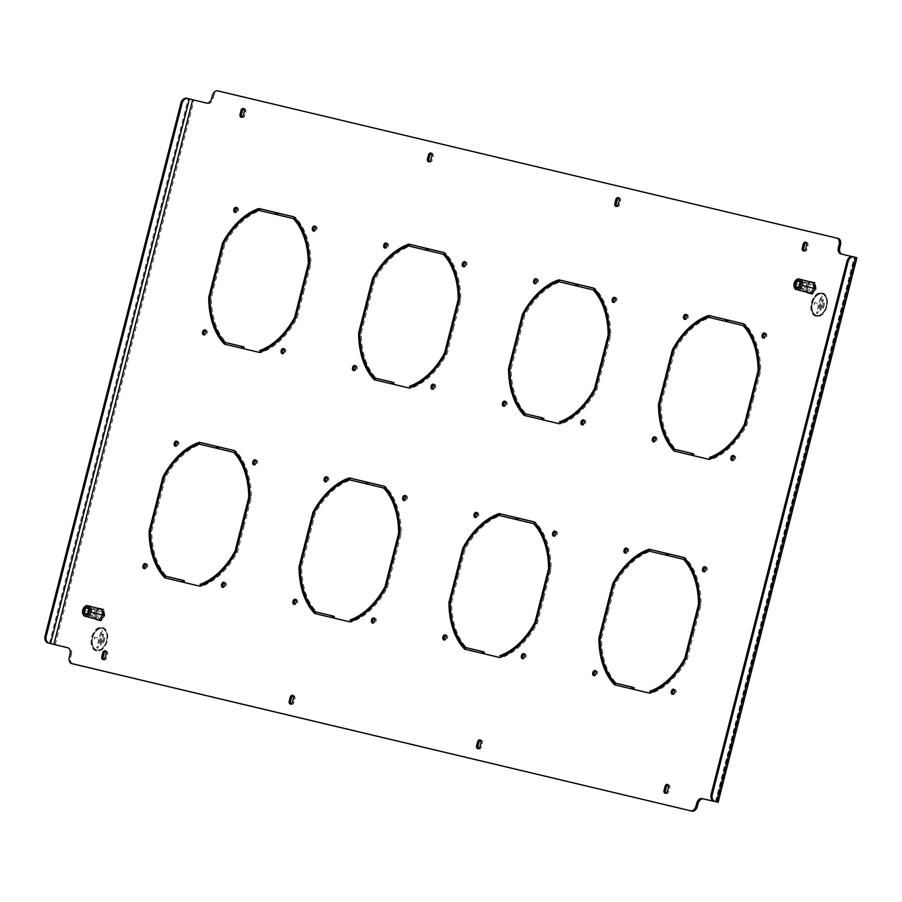 <?xml version="1.0" encoding="UTF-8"?>
<svg xmlns="http://www.w3.org/2000/svg" width="902" height="902" viewBox="0 0 902 902"><rect width="100%" height="100%" fill="white"/><g stroke="black" fill="none" stroke-linecap="round" stroke-linejoin="round"><path stroke-width="0.68" stroke-dasharray="4.51 3.38" d="M177.164 441.54A2.593 1.657 104.9 0 1 177.897 441.484A2.593 1.657 104.9 0 1 178.844 444.382A2.593 1.657 104.9 0 1 176.555 446.501A2.593 1.657 104.9 0 1 175.946 446.084M765.076 333.424A2.593 1.657 104.9 0 1 765.809 333.368A2.593 1.657 104.9 0 1 766.756 336.254A2.593 1.657 104.9 0 1 764.479 338.385A2.593 1.657 104.9 0 1 763.87 337.968M733.856 455.916A2.593 1.657 104.9 0 1 734.589 455.86A2.593 1.657 104.9 0 1 735.536 458.746A2.593 1.657 104.9 0 1 733.258 460.866A2.593 1.657 104.9 0 1 732.638 460.46M655.292 437.233A2.593 1.657 104.9 0 1 656.036 437.177A2.593 1.657 104.9 0 1 656.972 440.063A2.593 1.657 104.9 0 1 654.694 442.194A2.593 1.657 104.9 0 1 654.085 441.777M145.944 564.032A2.593 1.657 104.9 0 1 146.676 563.976A2.593 1.657 104.9 0 1 147.624 566.862A2.593 1.657 104.9 0 1 145.335 568.993A2.593 1.657 104.9 0 1 144.726 568.576M224.497 582.715A2.593 1.657 104.9 0 1 225.229 582.658A2.593 1.657 104.9 0 1 226.176 585.545A2.593 1.657 104.9 0 1 223.899 587.676A2.593 1.657 104.9 0 1 223.29 587.258M255.717 460.223A2.593 1.657 104.9 0 1 256.461 460.167A2.593 1.657 104.9 0 1 257.397 463.064A2.593 1.657 104.9 0 1 255.119 465.184A2.593 1.657 104.9 0 1 254.511 464.767M327.088 477.192A2.593 1.657 104.9 0 1 327.821 477.135A2.593 1.657 104.9 0 1 328.768 480.033A2.593 1.657 104.9 0 1 326.479 482.153A2.593 1.657 104.9 0 1 325.87 481.736M355.444 365.93A2.593 1.657 104.9 0 1 356.177 365.874A2.593 1.657 104.9 0 1 357.124 368.76A2.593 1.657 104.9 0 1 354.847 370.88A2.593 1.657 104.9 0 1 354.238 370.474M434.009 384.602A2.593 1.657 104.9 0 1 434.741 384.556A2.593 1.657 104.9 0 1 435.689 387.443A2.593 1.657 104.9 0 1 433.411 389.563A2.593 1.657 104.9 0 1 432.791 389.157M465.229 262.121A2.593 1.657 104.9 0 1 465.962 262.065A2.593 1.657 104.9 0 1 466.909 264.951A2.593 1.657 104.9 0 1 464.631 267.082A2.593 1.657 104.9 0 1 464.023 266.665M536.6 279.09A2.593 1.657 104.9 0 1 537.333 279.034A2.593 1.657 104.9 0 1 538.268 281.92A2.593 1.657 104.9 0 1 535.991 284.051A2.593 1.657 104.9 0 1 535.382 283.634M505.368 401.582A2.593 1.657 104.9 0 1 506.112 401.525A2.593 1.657 104.9 0 1 507.048 404.412A2.593 1.657 104.9 0 1 504.77 406.531A2.593 1.657 104.9 0 1 504.162 406.125M583.932 420.264A2.593 1.657 104.9 0 1 584.665 420.208A2.593 1.657 104.9 0 1 585.612 423.094A2.593 1.657 104.9 0 1 583.335 425.214A2.593 1.657 104.9 0 1 582.715 424.808M615.153 297.773A2.593 1.657 104.9 0 1 615.886 297.716A2.593 1.657 104.9 0 1 616.833 300.603A2.593 1.657 104.9 0 1 614.555 302.734A2.593 1.657 104.9 0 1 613.946 302.317M686.523 314.742A2.593 1.657 104.9 0 1 687.256 314.685A2.593 1.657 104.9 0 1 688.192 317.583A2.593 1.657 104.9 0 1 685.915 319.703A2.593 1.657 104.9 0 1 685.306 319.285M705.499 567.178A2.593 1.657 104.9 0 1 706.232 567.132A2.593 1.657 104.9 0 1 707.168 570.019A2.593 1.657 104.9 0 1 704.89 572.139A2.593 1.657 104.9 0 1 704.282 571.733M674.268 689.669A2.593 1.657 104.9 0 1 675.012 689.613A2.593 1.657 104.9 0 1 675.948 692.51A2.593 1.657 104.9 0 1 673.67 694.63A2.593 1.657 104.9 0 1 673.061 694.213M595.715 670.987A2.593 1.657 104.9 0 1 596.447 670.93A2.593 1.657 104.9 0 1 597.395 673.828A2.593 1.657 104.9 0 1 595.106 675.948A2.593 1.657 104.9 0 1 594.497 675.53M295.867 599.683A2.593 1.657 104.9 0 1 296.6 599.627A2.593 1.657 104.9 0 1 297.547 602.513A2.593 1.657 104.9 0 1 295.258 604.644A2.593 1.657 104.9 0 1 294.65 604.227M374.42 618.366A2.593 1.657 104.9 0 1 375.164 618.31A2.593 1.657 104.9 0 1 376.1 621.196A2.593 1.657 104.9 0 1 373.823 623.327A2.593 1.657 104.9 0 1 373.214 622.91M405.652 495.875A2.593 1.657 104.9 0 1 406.385 495.818A2.593 1.657 104.9 0 1 407.321 498.716A2.593 1.657 104.9 0 1 405.043 500.835A2.593 1.657 104.9 0 1 404.434 500.418M477.011 512.843A2.593 1.657 104.9 0 1 477.744 512.798A2.593 1.657 104.9 0 1 478.691 515.685A2.593 1.657 104.9 0 1 476.403 517.804A2.593 1.657 104.9 0 1 475.794 517.398M445.791 635.335A2.593 1.657 104.9 0 1 446.524 635.279A2.593 1.657 104.9 0 1 447.471 638.176A2.593 1.657 104.9 0 1 445.182 640.296A2.593 1.657 104.9 0 1 444.573 639.879M524.344 654.018A2.593 1.657 104.9 0 1 525.088 653.961A2.593 1.657 104.9 0 1 526.024 656.848A2.593 1.657 104.9 0 1 523.746 658.979A2.593 1.657 104.9 0 1 523.137 658.561M555.576 531.526A2.593 1.657 104.9 0 1 556.308 531.47A2.593 1.657 104.9 0 1 557.244 534.367A2.593 1.657 104.9 0 1 554.967 536.487A2.593 1.657 104.9 0 1 554.358 536.07M626.935 548.495A2.593 1.657 104.9 0 1 627.668 548.45A2.593 1.657 104.9 0 1 628.615 551.336A2.593 1.657 104.9 0 1 626.326 553.456A2.593 1.657 104.9 0 1 625.717 553.05M386.665 243.439A2.593 1.657 104.9 0 1 387.409 243.382A2.593 1.657 104.9 0 1 388.345 246.269A2.593 1.657 104.9 0 1 386.067 248.4A2.593 1.657 104.9 0 1 385.458 247.982M315.305 226.47A2.593 1.657 104.9 0 1 316.038 226.413A2.593 1.657 104.9 0 1 316.985 229.3A2.593 1.657 104.9 0 1 314.708 231.419A2.593 1.657 104.9 0 1 314.088 231.013M284.085 348.95A2.593 1.657 104.9 0 1 284.818 348.905A2.593 1.657 104.9 0 1 285.765 351.791A2.593 1.657 104.9 0 1 283.487 353.911A2.593 1.657 104.9 0 1 282.867 353.505M205.521 330.267A2.593 1.657 104.9 0 1 206.254 330.222A2.593 1.657 104.9 0 1 207.201 333.109A2.593 1.657 104.9 0 1 204.923 335.228A2.593 1.657 104.9 0 1 204.314 334.822M236.741 207.787A2.593 1.657 104.9 0 1 237.485 207.731A2.593 1.657 104.9 0 1 238.421 210.617A2.593 1.657 104.9 0 1 236.144 212.748A2.593 1.657 104.9 0 1 235.535 212.331M95.172 618.941L94.563 613.213L97.923 608.32M806.535 292.248L805.937 286.532L809.286 281.638M852.965 256.72L852.074 256.596M101.915 609.301L103.256 609.617L103.877 615.468L100.517 620.373L96.525 619.381M96.514 619.302L95.905 613.574L99.265 608.681M813.277 282.619L814.619 282.935L815.239 288.787L811.879 293.68L807.899 292.699M807.888 292.609L807.279 286.892L810.627 281.999M667.751 378.288L666.409 377.938L667.751 378.288L661.053 404.581A73.581 46.994 104.9 0 0 676.184 449.715M666.623 378.028L659.836 404.66A75.396 48.144 104.9 0 0 660.726 417.57M691.259 455.127L675.519 451.417A75.396 48.144 104.9 0 1 675.474 451.372M692.601 455.476L693.052 453.729L691.687 453.402M725.817 319.545L727.159 319.906L726.708 321.653L709.851 317.639A73.581 46.994 104.9 0 0 674.752 350.833L668.044 377.126L666.928 376.856L673.715 350.224A75.396 48.144 104.9 0 1 682.149 337.28M727.159 319.906L725.806 319.579M157.038 504.759L158.391 505.097L151.694 531.379A73.581 46.994 104.9 0 0 166.825 576.513M157.275 504.827L150.487 531.458A75.396 48.144 104.9 0 0 151.367 544.368M181.9 581.925L166.16 578.216A75.396 48.144 104.9 0 1 166.115 578.171M183.241 582.275L183.692 580.527L182.339 580.2M216.457 446.343L217.799 446.704L217.359 448.452L200.492 444.449A73.581 46.994 104.9 0 0 165.393 477.632L158.696 503.925L157.568 503.654L164.356 477.023A75.396 48.144 104.9 0 1 172.789 464.079M217.799 446.704L216.446 446.377M366.55 306.657L367.903 306.984L361.206 333.278A73.581 46.994 104.9 0 0 376.337 378.412M366.776 306.725L359.988 333.357A75.396 48.144 104.9 0 0 360.879 346.267M391.4 383.812L375.672 380.114A75.396 48.144 104.9 0 1 375.627 380.058M392.753 384.173L393.193 382.425L391.84 382.098M425.969 248.242L427.311 248.591L426.86 250.35L410.004 246.336A73.581 46.994 104.9 0 0 374.905 279.53L368.196 305.823L367.08 305.553L373.868 278.921A75.396 48.144 104.9 0 1 382.301 265.977M427.311 248.591L425.958 248.275M516.474 342.309L517.827 342.636L511.13 368.929A73.581 46.994 104.9 0 0 526.261 414.063M516.699 342.377L509.912 369.008A75.396 48.144 104.9 0 0 510.803 381.918M541.335 419.464L525.595 415.766A75.396 48.144 104.9 0 1 525.55 415.721M542.677 419.825L543.117 418.077L541.764 417.75L543.117 418.077M577.235 284.243L575.882 283.927L577.235 284.243L576.784 286.002L559.928 281.988A73.581 46.994 104.9 0 0 524.829 315.181L518.12 341.475L517.004 341.204L523.791 314.572A75.396 48.144 104.9 0 1 532.225 301.629M667.57 553.659L666.217 553.332L667.57 553.659L667.13 555.407L650.263 551.404A73.581 46.994 104.9 0 0 615.164 584.586L608.467 610.879L607.339 610.609L614.127 583.977A75.396 48.144 104.9 0 1 622.56 571.034M606.809 611.725L608.162 612.052L601.465 638.345A73.581 46.994 104.9 0 0 616.596 683.479M607.046 611.782L600.258 638.413A75.396 48.144 104.9 0 0 601.138 651.334M631.671 688.88L615.931 685.17A75.396 48.144 104.9 0 1 615.886 685.125M633.012 689.241L633.463 687.482L632.11 687.166M308.315 540.749L306.973 540.388L308.315 540.749L301.618 567.031A73.581 46.994 104.9 0 0 316.749 612.165M307.199 540.478L300.411 567.11A75.396 48.144 104.9 0 0 301.291 580.02M331.823 617.577L316.083 613.867A75.396 48.144 104.9 0 1 316.038 613.822M333.165 617.938L333.616 616.179L332.263 615.852L333.616 616.179M367.723 482.356L366.37 482.029L367.723 482.356L367.283 484.103L350.416 480.101A73.581 46.994 104.9 0 0 315.317 513.283L308.619 539.576L307.492 539.306L314.279 512.674A75.396 48.144 104.9 0 1 322.713 499.731M456.886 576.074L458.239 576.401L451.541 602.694A73.581 46.994 104.9 0 0 466.672 647.816M457.122 576.13L450.335 602.761A75.396 48.144 104.9 0 0 451.214 615.683M481.747 653.228L466.007 649.519A75.396 48.144 104.9 0 1 465.962 649.474M483.089 653.589L483.54 651.83L482.187 651.515M516.305 517.647L517.647 518.007L517.207 519.755L500.339 515.752A73.581 46.994 104.9 0 0 465.24 548.935L458.543 575.228L457.415 574.957L464.203 548.326A75.396 48.144 104.9 0 1 472.637 535.382M517.647 518.007L516.294 517.68M276.046 212.59L277.388 212.94L276.937 214.699L260.08 210.685A73.581 46.994 104.9 0 0 224.981 243.878L218.273 270.172L217.156 269.901L223.944 243.269A75.396 48.144 104.9 0 1 232.378 230.314M277.388 212.94L276.035 212.624M217.98 271.333L216.638 270.972L217.98 271.333L211.282 297.626A73.581 46.994 104.9 0 0 226.413 342.76M216.852 271.062L210.065 297.705A75.396 48.144 104.9 0 0 210.955 310.615M241.477 348.161L225.748 344.463A75.396 48.144 104.9 0 1 225.692 344.406M242.83 348.522L243.269 346.774L241.916 346.447L243.269 346.774M105.771 651.154A2.717 1.736 104.9 0 1 106.492 651.109A2.717 1.736 104.9 0 1 107.485 654.142L106.594 657.648A2.717 1.736 104.9 0 1 104.204 659.869A2.717 1.736 104.9 0 1 103.595 659.463M618.806 197.966A2.717 1.736 104.9 0 1 619.539 197.933A2.717 1.736 104.9 0 1 620.531 200.954L619.64 204.461A2.717 1.736 104.9 0 1 617.25 206.682A2.717 1.736 104.9 0 1 616.63 206.276M806.219 242.537A2.717 1.736 104.9 0 1 806.952 242.491A2.717 1.736 104.9 0 1 807.933 245.513L807.042 249.02A2.717 1.736 104.9 0 1 804.652 251.241A2.717 1.736 104.9 0 1 804.043 250.846M431.404 153.408A2.717 1.736 104.9 0 1 432.137 153.363A2.717 1.736 104.9 0 1 433.129 156.384L432.227 159.891A2.717 1.736 104.9 0 1 429.848 162.112A2.717 1.736 104.9 0 1 429.228 161.717M480.574 740.283A2.717 1.736 104.9 0 1 481.307 740.249A2.717 1.736 104.9 0 1 482.299 743.271L481.397 746.777A2.717 1.736 104.9 0 1 479.018 748.998A2.717 1.736 104.9 0 1 478.398 748.592M667.976 784.853A2.717 1.736 104.9 0 1 668.709 784.808A2.717 1.736 104.9 0 1 669.701 787.829L668.81 791.336A2.717 1.736 104.9 0 1 666.42 793.557A2.717 1.736 104.9 0 1 665.8 793.162M293.173 695.724A2.717 1.736 104.9 0 1 293.905 695.679A2.717 1.736 104.9 0 1 294.886 698.7L293.996 702.207A2.717 1.736 104.9 0 1 291.605 704.428A2.717 1.736 104.9 0 1 290.996 704.034M244.002 108.838A2.717 1.736 104.9 0 1 244.735 108.792A2.717 1.736 104.9 0 1 245.716 111.825L244.825 115.332A2.717 1.736 104.9 0 1 242.435 117.553A2.717 1.736 104.9 0 1 241.826 117.147M212.387 95.804L213.74 96.153A6.032 3.856 104.9 0 1 218.972 91.203L838.161 238.444M841.667 254.116A6.032 3.856 -75.1 0 0 842.017 254.24A6.032 3.856 -75.1 0 0 842.085 254.263L840.732 253.902M856.9 257.758L842.085 254.263M72.859 663.872A6.032 3.856 104.9 0 1 70.728 657.175L69.386 656.814M69.984 654.48L71.326 654.841L70.728 657.175M71.326 654.841A6.032 3.856 -75.1 0 0 69.138 648.121A6.032 3.856 -75.1 0 0 69.071 648.098L67.853 647.783M68.135 647.884L69.071 648.098M206.558 103.087L186.928 98.329M207.9 103.448A6.032 3.856 -75.1 0 0 213.143 98.498L211.79 98.138M213.74 96.153L213.143 98.498M294.548 218.882L277.703 214.834M308.664 250.666A73.581 46.994 104.9 0 1 309.69 264.015L302.982 290.309L304.109 290.579L310.897 263.948A75.396 48.144 104.9 0 0 295.213 217.179L293.917 216.875M302.689 291.481L303.805 291.741L302.689 291.481L295.98 317.775A73.581 46.994 104.9 0 1 287.242 330.966M242.232 348.341L260.655 352.761A75.396 48.144 104.9 0 0 297.017 318.383L303.805 291.741M444.472 254.533L427.627 250.485M458.588 286.317A73.581 46.994 104.9 0 1 459.614 299.667L452.905 325.96L454.033 326.231L460.821 299.599A75.396 48.144 104.9 0 0 445.137 252.831L443.84 252.526M542.733 596.447L544.075 596.808L542.948 596.538L536.25 622.831A73.581 46.994 104.9 0 1 527.512 636.023M544.075 596.808L537.288 623.44A75.396 48.144 104.9 0 1 500.926 657.829L483.855 653.724M684.742 559.601L666.533 555.226M698.847 591.385A73.581 46.994 104.9 0 1 699.873 604.735L693.176 631.028L694.292 631.287L701.079 604.656A75.396 48.144 104.9 0 0 685.407 557.898L684.111 557.594M393.024 560.886L394.151 561.157L393.024 560.886L386.327 587.179A73.581 46.994 104.9 0 1 377.588 600.371M332.567 617.757L351.002 622.177A75.396 48.144 104.9 0 0 387.364 587.788L394.151 561.157M534.818 523.949L517.962 519.902M548.923 555.733A73.581 46.994 104.9 0 1 549.949 569.083L543.252 595.376L544.368 595.636L551.156 569.004A75.396 48.144 104.9 0 0 535.484 522.247L534.187 521.942M692.657 632.099L693.999 632.46L692.871 632.189L686.174 658.483A73.581 46.994 104.9 0 1 677.436 671.686M693.999 632.46L687.211 659.091A75.396 48.144 104.9 0 1 650.849 693.48L633.779 689.376M602.536 362.784L603.663 363.055L602.536 362.784L595.827 389.078A73.581 46.994 104.9 0 1 587.089 402.269M603.663 363.055L596.865 389.687A75.396 48.144 104.9 0 1 560.503 424.064L543.432 419.971M744.319 325.847L727.474 321.8M758.435 357.632A73.581 46.994 104.9 0 1 759.461 370.97L752.753 397.263L753.88 397.534L760.668 370.902A75.396 48.144 104.9 0 0 744.984 324.145L743.688 323.829M452.387 327.043L453.74 327.403L452.612 327.133L445.904 353.426A73.581 46.994 104.9 0 1 437.166 366.618M453.74 327.403L446.941 354.035A75.396 48.144 104.9 0 1 410.579 388.412L393.509 384.32M594.395 290.185L576.186 285.821M608.512 321.98A73.581 46.994 104.9 0 1 609.538 335.318L602.829 361.612L603.957 361.882L610.744 335.251A75.396 48.144 104.9 0 0 595.061 288.493L593.764 288.178M242.886 525.144L244.228 525.505L243.1 525.235L236.403 551.528A73.581 46.994 104.9 0 1 227.665 564.72M244.228 525.505L237.44 552.137A75.396 48.144 104.9 0 1 201.078 586.526L183.997 582.421M384.895 488.298L366.686 483.923M399 520.082A73.581 46.994 104.9 0 1 400.026 533.432L393.328 559.725L394.445 559.984L401.232 533.353A75.396 48.144 104.9 0 0 385.56 486.595L384.263 486.279M752.234 398.346L753.587 398.707L752.46 398.436L745.751 424.729A73.581 46.994 104.9 0 1 737.013 437.921M753.587 398.707L746.788 425.338A75.396 48.144 104.9 0 1 710.426 459.716L693.356 455.623M234.971 452.646L218.115 448.598M249.076 484.43A73.581 46.994 104.9 0 1 250.102 497.78L243.405 524.062L244.521 524.333L251.308 497.701A75.396 48.144 104.9 0 0 235.636 450.944L234.34 450.628M301.64 289.948L302.982 290.309M302.768 290.218L304.109 290.579M309.555 263.587L310.897 263.948M293.872 216.83L295.213 217.179M276.339 214.518L277.692 214.879M224.406 344.102L225.748 344.463M209.929 297.265L211.282 297.626M275.595 214.338L276.937 214.699M215.803 269.54L217.156 269.901M216.931 269.811L218.273 270.172M223.628 243.517L224.981 243.878M258.727 210.324L260.08 210.685M259.314 352.4L260.655 352.761M295.676 318.023L297.017 318.383M451.564 325.599L452.905 325.96M452.691 325.87L454.033 326.231M459.479 299.238L460.821 299.599M443.795 252.481L445.137 252.831M426.263 250.17L427.616 250.53M482.491 653.409L483.844 653.758M499.573 657.468L500.926 657.829M535.946 623.079L537.288 623.44M515.854 519.405L517.207 519.755M456.074 574.597L457.415 574.957M457.19 574.867L458.543 575.228M463.899 548.574L465.24 548.935M498.998 515.392L500.339 515.752M456.897 576.04L458.239 576.401M464.665 649.169L466.007 649.519M482.198 651.469L483.54 651.83M450.199 602.333L451.541 602.694M691.823 630.667L693.176 631.028M692.95 630.938L694.292 631.287M699.738 604.295L701.079 604.656M684.054 557.537L685.407 557.898M349.649 621.816L351.002 622.177M386.022 587.428L387.364 587.788M365.93 483.743L367.283 484.103M306.15 538.945L307.492 539.306M307.266 539.216L308.619 539.576M313.975 512.922L315.317 513.283M349.074 479.74L350.416 480.101M314.742 613.507L316.083 613.867M300.276 566.682L301.618 567.031M541.899 595.016L543.252 595.376M543.027 595.275L544.368 595.636M549.814 568.643L551.156 569.004M534.131 521.886L535.484 522.247M516.609 519.575L517.951 519.935M606.821 611.691L608.162 612.052M614.589 684.821L615.931 685.17M632.122 687.121L633.463 687.482M600.123 637.985L601.465 638.345M665.777 555.057L667.13 555.407M605.997 610.259L607.339 610.609M607.125 610.519L608.467 610.879M613.822 584.225L615.164 584.586M648.921 551.043L650.263 551.404M632.415 689.06L633.768 689.41M649.496 693.119L650.849 693.48M685.87 658.731L687.211 659.091M542.079 419.644L543.421 420.005M559.161 423.703L560.503 424.064M595.523 389.326L596.865 389.687M575.442 285.641L576.784 286.002M515.651 340.843L517.004 341.204M516.778 341.114L518.12 341.475M523.476 314.821L524.829 315.181M558.575 281.638L559.928 281.988M516.485 342.275L517.827 342.636M524.254 415.405L525.595 415.766M509.777 368.568L511.13 368.929M751.411 396.903L752.753 397.263M752.539 397.173L753.88 397.534M759.326 370.542L760.668 370.902M743.643 323.784L744.984 324.145M726.11 321.473L727.463 321.834M392.156 383.993L393.498 384.353M409.237 388.052L410.579 388.412M445.599 353.674L446.941 354.035M425.518 249.989L426.86 250.35M365.727 305.192L367.08 305.553M366.855 305.462L368.196 305.823M373.552 279.169L374.905 279.53M408.651 245.975L410.004 246.336M366.562 306.624L367.903 306.984M374.33 379.753L375.672 380.114M391.851 382.065L393.193 382.425M359.853 332.917L361.206 333.278M601.487 361.251L602.829 361.612M602.615 361.522L603.957 361.882M609.402 334.89L610.744 335.251M593.719 288.133L595.061 288.493M182.644 582.094L183.997 582.455M199.725 586.165L201.078 586.526M236.087 551.776L237.44 552.137M216.006 448.091L217.359 448.452M156.226 503.293L157.568 503.654M157.343 503.564L158.696 503.925M164.051 477.271L165.393 477.632M199.15 444.088L200.492 444.449M157.049 504.737L158.391 505.097M164.818 577.855L166.16 578.216M182.339 580.166L183.692 580.527M150.352 531.03L151.694 531.379M391.975 559.364L393.328 559.725M393.103 559.623L394.445 559.984M399.89 532.992L401.232 533.353M384.207 486.234L385.56 486.595M692.003 455.296L693.345 455.657M709.085 459.366L710.426 459.716M745.447 424.977L746.788 425.338M725.366 321.292L726.708 321.653M665.575 376.495L666.928 376.856M666.702 376.765L668.044 377.126M673.411 350.472L674.752 350.833M708.498 317.29L709.851 317.639M674.177 451.056L675.519 451.417M691.699 453.368L693.052 453.729M659.7 404.22L661.053 404.581M242.052 523.712L243.405 524.062M243.179 523.972L244.521 524.333M249.967 497.34L251.308 497.701M234.283 450.583L235.636 450.944M216.762 448.271L218.104 448.632M806.557 292.383L807.899 292.744M805.937 286.532L807.279 286.892M810.537 293.33L811.879 293.68M810.582 293.251L811.868 293.556L815.16 288.764L813.897 288.426L815.239 288.787M813.277 282.574L814.619 282.935M95.184 619.065L96.525 619.426M94.563 613.213L95.905 613.574M99.164 620.012L100.517 620.373M99.22 619.945L100.494 620.249L103.786 615.446L102.524 615.119L103.877 615.468M101.903 609.256L103.256 609.617M96.796 649.992A11.095 7.092 104.9 0 1 96.683 649.97A11.095 7.092 104.9 0 1 92.669 637.511A11.095 7.092 104.9 0 1 102.276 628.491A11.095 7.092 104.9 0 1 102.4 628.525A11.095 7.092 104.9 0 1 106.413 640.972A11.095 7.092 104.9 0 1 96.796 649.992A11.095 7.092 104.9 0 1 92.759 637.534A11.095 7.092 104.9 0 1 102.366 628.514A11.095 7.092 104.9 0 1 102.49 628.547A11.095 7.092 104.9 0 1 106.504 640.995A11.095 7.092 104.9 0 1 96.886 650.015A11.095 7.092 104.9 0 1 96.773 649.992L96.683 649.97M102.524 627.927A11.703 7.475 104.9 0 1 102.648 627.961A11.703 7.475 104.9 0 1 106.876 641.096A11.703 7.475 104.9 0 1 96.739 650.601A11.703 7.475 104.9 0 1 96.615 650.567A11.703 7.475 104.9 0 1 92.387 637.443A11.703 7.475 104.9 0 1 102.524 627.927M102.433 627.905A11.703 7.475 104.9 0 1 102.557 627.939A11.703 7.475 104.9 0 1 106.786 641.074A11.703 7.475 104.9 0 1 96.649 650.579A11.703 7.475 104.9 0 1 96.525 650.545A11.703 7.475 104.9 0 1 92.297 637.41A11.703 7.475 104.9 0 1 102.433 627.905M96.649 650.951A12.064 7.701 104.9 0 1 96.525 650.917A12.064 7.701 104.9 0 1 92.162 637.387A12.064 7.701 104.9 0 1 102.602 627.578A12.064 7.701 104.9 0 1 102.738 627.612A12.064 7.701 104.9 0 1 107.101 641.153A12.064 7.701 104.9 0 1 96.649 650.951M96.198 650.838A12.064 7.701 104.9 0 1 96.074 650.804A12.064 7.701 104.9 0 1 91.711 637.263A12.064 7.701 104.9 0 1 102.163 627.454A12.064 7.701 104.9 0 1 102.287 627.488A12.064 7.701 104.9 0 1 106.65 641.029A12.064 7.701 104.9 0 1 96.198 650.838M94.304 638.864L94.721 637.229L99.22 638.3L101.249 630.351L102.298 630.599L97.833 648.132L96.785 647.884L98.803 639.935L94.304 638.864L94.811 637.252L99.31 638.323L101.34 630.374L102.388 630.622L97.923 648.155L96.875 647.907L98.893 639.958L94.394 638.887M103.775 637.894L104.824 638.142L103.696 642.585L102.648 642.337L103.775 637.894L104.914 638.165L103.786 642.607L102.738 642.359L103.865 637.917M102.512 634.129L103.561 634.377L100.765 645.358L99.716 645.11L102.512 634.129L103.651 634.399L100.855 645.381L99.806 645.133L102.602 634.151M816.547 315.384A11.095 7.092 104.9 0 1 816.423 315.35A11.095 7.092 104.9 0 1 812.42 302.903A11.095 7.092 104.9 0 1 822.026 293.883A11.095 7.092 104.9 0 1 822.15 293.905A11.095 7.092 104.9 0 1 826.164 306.364A11.095 7.092 104.9 0 1 816.547 315.384A11.095 7.092 104.9 0 1 812.499 302.925A11.095 7.092 104.9 0 1 822.117 293.905A11.095 7.092 104.9 0 1 822.241 293.928A11.095 7.092 104.9 0 1 826.255 306.387A11.095 7.092 104.9 0 1 816.637 315.407A11.095 7.092 104.9 0 1 816.513 315.373L816.423 315.35M822.263 293.319A11.703 7.475 104.9 0 1 822.387 293.353A11.703 7.475 104.9 0 1 826.627 306.477A11.703 7.475 104.9 0 1 816.49 315.993A11.703 7.475 104.9 0 1 816.366 315.959A11.703 7.475 104.9 0 1 812.127 302.824A11.703 7.475 104.9 0 1 822.263 293.319A11.703 7.475 104.9 0 1 826.536 306.454A11.703 7.475 104.9 0 1 816.4 315.971A11.703 7.475 104.9 0 1 816.276 315.937A11.703 7.475 104.9 0 1 812.037 302.801A11.703 7.475 104.9 0 1 822.173 293.297A11.703 7.475 104.9 0 1 822.308 293.33L822.387 293.353M816.4 316.343A12.064 7.701 104.9 0 1 816.265 316.309A12.064 7.701 104.9 0 1 811.901 302.768A12.064 7.701 104.9 0 1 822.353 292.97A12.064 7.701 104.9 0 1 822.489 293.003A12.064 7.701 104.9 0 1 826.852 306.533A12.064 7.701 104.9 0 1 816.4 316.343M815.949 316.219A12.064 7.701 104.9 0 1 815.814 316.185A12.064 7.701 104.9 0 1 811.462 302.655A12.064 7.701 104.9 0 1 821.902 292.846A12.064 7.701 104.9 0 1 822.038 292.879A12.064 7.701 104.9 0 1 826.401 306.421A12.064 7.701 104.9 0 1 815.949 316.219M814.055 304.256L814.472 302.621L818.971 303.692L821 295.743L822.049 295.991L817.573 313.524L816.524 313.276L818.554 305.327L814.055 304.256L814.562 302.644L819.061 303.715L821.091 295.766L822.139 296.014L817.663 313.546L816.614 313.298L818.644 305.35L814.145 304.278M823.526 303.286L824.575 303.534L823.447 307.977L822.398 307.729L823.526 303.286L824.665 303.557L823.537 307.999L822.489 307.751L823.616 303.309M822.263 299.509L823.312 299.757L820.516 310.75L819.456 310.502L822.263 299.509L823.402 299.78L820.606 310.773L819.546 310.525L822.353 299.532M798.913 286.453A3.01 1.928 -75.1 0 0 799.025 286.317A3.01 1.928 -75.1 0 0 799.894 283.059A3.01 1.928 -75.1 0 0 799.86 282.89M801.743 288.031A3.01 1.928 -75.1 0 0 802.543 288.629A3.01 1.928 -75.1 0 0 804.934 286.926A3.01 1.928 -75.1 0 0 804.9 283.408A3.01 1.928 -75.1 0 0 804.099 282.8A3.01 1.928 -75.1 0 0 801.709 284.513A3.01 1.928 -75.1 0 0 801.743 288.031M813.852 284.976A3.924 2.503 104.9 0 1 813.886 289.553A3.924 2.503 104.9 0 1 810.785 291.763A3.924 2.503 104.9 0 1 809.737 290.974A3.924 2.503 104.9 0 1 809.703 286.408A3.924 2.503 104.9 0 1 812.803 284.186A3.924 2.503 104.9 0 1 813.852 284.976M805.779 282.822A3.924 2.503 104.9 0 1 805.813 287.4A3.924 2.503 104.9 0 1 802.712 289.61A3.924 2.503 104.9 0 1 801.664 288.82A3.924 2.503 104.9 0 1 801.641 284.254A3.924 2.503 104.9 0 1 804.731 282.033A3.924 2.503 104.9 0 1 805.779 282.822M795.508 289.305L794.899 283.589L798.191 278.786L810.65 282.112L807.369 286.915L807.966 292.631M807.47 286.949L808.147 293.308L812.476 294.334L816.13 289.012L815.453 282.653L811.123 281.616L806.929 286.802L808.147 293.308M807.606 293.161L812.476 294.334M811.935 294.199L816.13 289.012M815.588 288.865L815.453 282.653M814.912 282.506L811.123 281.616M810.582 281.48L806.929 286.802M815.16 288.764L814.551 283.036L810.65 282.112M813.288 282.698L814.551 283.036M794.899 283.589L807.369 286.915M810.605 293.218L811.868 293.556M87.55 613.146A3.01 1.928 -75.1 0 0 87.663 612.999A3.01 1.928 -75.1 0 0 88.531 609.752A3.01 1.928 -75.1 0 0 88.497 609.572M90.369 614.713A3.01 1.928 -75.1 0 0 91.181 615.322A3.01 1.928 -75.1 0 0 93.56 613.619A3.01 1.928 -75.1 0 0 93.537 610.102A3.01 1.928 -75.1 0 0 92.726 609.493A3.01 1.928 -75.1 0 0 90.347 611.195A3.01 1.928 -75.1 0 0 90.369 614.713M102.49 611.669A3.924 2.503 104.9 0 1 102.524 616.235A3.924 2.503 104.9 0 1 99.423 618.456A3.924 2.503 104.9 0 1 98.374 617.667A3.924 2.503 104.9 0 1 98.341 613.089A3.924 2.503 104.9 0 1 101.441 610.879A3.924 2.503 104.9 0 1 102.49 611.669M94.417 609.515A3.924 2.503 104.9 0 1 94.451 614.082A3.924 2.503 104.9 0 1 91.35 616.303A3.924 2.503 104.9 0 1 90.301 615.514A3.924 2.503 104.9 0 1 90.268 610.936A3.924 2.503 104.9 0 1 93.368 608.726A3.924 2.503 104.9 0 1 94.417 609.515M84.134 615.998L83.525 610.271L86.817 605.479L99.288 608.805L95.995 613.597L96.604 619.324M96.097 613.642L96.773 620.001L101.103 621.027L104.756 615.694L104.08 609.335L99.75 608.309L95.567 613.495L96.773 620.001M96.243 619.854L101.103 621.027M100.562 620.88L104.756 615.694M104.215 615.547L104.08 609.335M103.55 609.2L99.75 608.309M99.22 608.162L95.567 613.495M103.786 615.446L103.178 609.729L99.288 608.805M101.926 609.391L103.178 609.729M83.525 610.271L95.995 613.597M99.243 619.911L100.494 620.249M715.782 801.81L854.6 257.194M717.113 802.205L855.953 257.555M55.202 644.806L194.031 100.145M49.441 643.34L188.27 98.69M218.972 91.203L217.63 90.843M715.478 801.731L854.307 257.07M243.484 114.971L244.825 115.332M244.374 111.465L245.716 111.825M293.545 698.34L294.886 698.7M292.654 701.846L293.996 702.207M668.348 787.48L669.701 787.829M667.457 790.986L668.81 791.336M480.946 742.91L482.299 743.271M480.056 746.416L481.397 746.777M430.885 159.53L432.227 159.891M431.776 156.023L433.129 156.384M805.7 248.67L807.042 249.02M806.591 245.164L807.933 245.513M618.287 204.1L619.64 204.461M619.178 200.594L620.531 200.954M106.143 653.781L107.485 654.142M105.241 657.287L106.594 657.648M176.555 441.134L177.897 441.484M764.468 333.007L765.809 333.368M733.247 455.499L734.589 455.86M654.683 436.816L656.036 437.177M145.335 563.615L146.676 563.976M223.888 582.297L225.229 582.658M255.108 459.806L256.461 460.167M326.479 476.786L327.821 477.135M354.836 365.513L356.177 365.874M433.4 384.196L434.741 384.556M464.62 261.704L465.962 262.065M535.98 278.673L537.333 279.034M504.759 401.164L506.112 401.525M583.323 419.847L584.665 420.208M614.544 297.356L615.886 297.716M685.903 314.324L687.256 314.685M704.879 566.772L706.232 567.132M673.659 689.252L675.012 689.613M595.106 670.581L596.447 670.93M295.258 599.266L296.6 599.627M373.811 617.949L375.164 618.31M405.032 495.469L406.385 495.818M476.403 512.437L477.744 512.798M445.182 634.918L446.524 635.279M523.735 653.6L525.088 653.961M554.955 531.12L556.308 531.47M626.326 548.089L627.668 548.45M386.056 243.021L387.409 243.382M314.697 226.052L316.038 226.413M283.476 348.544L284.818 348.905M204.912 329.861L206.254 330.222M236.132 207.37L237.485 207.731M716.312 801.968L855.141 257.318M241.093 117.192L242.435 117.553M243.382 108.443L244.735 108.792M292.552 695.318L293.905 695.679M290.264 704.067L291.605 704.428M667.367 784.447L668.709 784.808M665.078 793.208L666.42 793.557M479.965 739.888L481.307 740.249M477.665 748.637L479.018 748.998M428.495 161.751L429.848 162.112M430.795 153.002L432.137 153.363M803.31 250.891L804.652 251.241M805.599 242.131L806.952 242.491M615.908 206.321L617.25 206.682M618.197 197.572L619.539 197.933M105.151 650.759L106.492 651.109M102.862 659.509L104.204 659.869M234.802 212.387L236.144 212.748M203.581 334.868L204.923 335.228M282.134 353.55L283.487 353.911M313.355 231.07L314.708 231.419M384.726 248.039L386.067 248.4M624.985 553.095L626.326 553.456M553.625 536.126L554.967 536.487M522.405 658.618L523.746 658.979M443.84 639.935L445.182 640.296M475.061 517.444L476.403 517.804M403.701 500.475L405.043 500.835M372.481 622.966L373.823 623.327M293.917 604.284L295.258 604.644M593.764 675.587L595.106 675.948M672.328 694.269L673.67 694.63M703.549 571.778L704.89 572.139M684.573 319.342L685.915 319.703M613.202 302.373L614.555 302.734M581.982 424.865L583.335 425.214M503.429 406.182L504.77 406.531M534.649 283.69L535.991 284.051M463.278 266.721L464.631 267.082M432.058 389.202L433.411 389.563M353.505 370.53L354.847 370.88M325.137 481.792L326.479 482.153M253.778 464.823L255.119 465.184M222.557 587.315L223.899 587.676M143.993 568.632L145.335 568.993M653.352 441.833L654.694 442.194M731.905 460.516L733.258 460.866M763.126 338.024L764.479 338.385M175.214 446.14L176.555 446.501M842.017 254.24L840.675 253.879M69.138 648.121L67.785 647.76M802.543 288.629L797.142 287.186M802.712 289.61L810.785 291.763M804.731 282.033L812.803 284.186M804.099 282.8L798.698 281.368M91.181 615.322L85.769 613.879M91.35 616.303L99.423 618.456M93.368 608.726L101.441 610.879M92.726 609.493L87.325 608.049"/><path stroke-width="1.35" d="M175.946 446.084A2.593 1.657 104.9 0 1 175.619 443.615A2.593 1.657 104.9 0 1 177.164 441.54M174.266 443.254A2.593 1.657 104.9 0 1 176.555 441.134A2.593 1.657 104.9 0 1 177.491 444.021A2.593 1.657 104.9 0 1 175.214 446.14A2.593 1.657 104.9 0 1 174.266 443.254M763.87 337.968A2.593 1.657 104.9 0 1 763.532 335.488A2.593 1.657 104.9 0 1 765.076 333.424M762.19 335.138A2.593 1.657 104.9 0 1 764.468 333.007A2.593 1.657 104.9 0 1 765.415 335.905A2.593 1.657 104.9 0 1 763.126 338.024A2.593 1.657 104.9 0 1 762.19 335.138M732.638 460.46A2.593 1.657 104.9 0 1 732.311 457.979A2.593 1.657 104.9 0 1 733.856 455.916M730.97 457.618A2.593 1.657 104.9 0 1 733.247 455.499A2.593 1.657 104.9 0 1 734.194 458.385A2.593 1.657 104.9 0 1 731.905 460.516A2.593 1.657 104.9 0 1 730.97 457.618M654.085 441.777A2.593 1.657 104.9 0 1 653.747 439.297A2.593 1.657 104.9 0 1 655.292 437.233M652.405 438.936A2.593 1.657 104.9 0 1 654.683 436.816A2.593 1.657 104.9 0 1 655.63 439.702A2.593 1.657 104.9 0 1 653.352 441.833A2.593 1.657 104.9 0 1 652.405 438.936M144.726 568.576A2.593 1.657 104.9 0 1 144.399 566.095A2.593 1.657 104.9 0 1 145.944 564.032M143.046 565.746A2.593 1.657 104.9 0 1 145.335 563.615A2.593 1.657 104.9 0 1 146.271 566.512A2.593 1.657 104.9 0 1 143.993 568.632A2.593 1.657 104.9 0 1 143.046 565.746M223.29 587.258A2.593 1.657 104.9 0 1 222.952 584.778A2.593 1.657 104.9 0 1 224.497 582.715M221.61 584.417A2.593 1.657 104.9 0 1 223.888 582.297A2.593 1.657 104.9 0 1 224.835 585.184A2.593 1.657 104.9 0 1 222.557 587.315A2.593 1.657 104.9 0 1 221.61 584.417M254.511 464.767A2.593 1.657 104.9 0 1 254.172 462.298A2.593 1.657 104.9 0 1 255.717 460.223M252.831 461.937A2.593 1.657 104.9 0 1 255.108 459.806A2.593 1.657 104.9 0 1 256.055 462.703A2.593 1.657 104.9 0 1 253.778 464.823A2.593 1.657 104.9 0 1 252.831 461.937M325.87 481.736A2.593 1.657 104.9 0 1 325.543 479.266A2.593 1.657 104.9 0 1 327.088 477.192M324.19 478.906A2.593 1.657 104.9 0 1 326.479 476.786A2.593 1.657 104.9 0 1 327.415 479.672A2.593 1.657 104.9 0 1 325.137 481.792A2.593 1.657 104.9 0 1 324.19 478.906M354.238 370.474A2.593 1.657 104.9 0 1 353.9 367.993A2.593 1.657 104.9 0 1 355.444 365.93M352.558 367.633A2.593 1.657 104.9 0 1 354.836 365.513A2.593 1.657 104.9 0 1 355.783 368.399A2.593 1.657 104.9 0 1 353.505 370.53A2.593 1.657 104.9 0 1 352.558 367.633M432.791 389.157A2.593 1.657 104.9 0 1 432.464 386.676A2.593 1.657 104.9 0 1 434.009 384.602M431.122 386.315A2.593 1.657 104.9 0 1 433.4 384.196A2.593 1.657 104.9 0 1 434.336 387.082A2.593 1.657 104.9 0 1 432.058 389.202A2.593 1.657 104.9 0 1 431.122 386.315M464.023 266.665A2.593 1.657 104.9 0 1 463.684 264.185A2.593 1.657 104.9 0 1 465.229 262.121M462.343 263.824A2.593 1.657 104.9 0 1 464.62 261.704A2.593 1.657 104.9 0 1 465.567 264.59A2.593 1.657 104.9 0 1 463.278 266.721A2.593 1.657 104.9 0 1 462.343 263.824M535.382 283.634A2.593 1.657 104.9 0 1 535.044 281.153A2.593 1.657 104.9 0 1 536.6 279.09M533.702 280.804A2.593 1.657 104.9 0 1 535.98 278.673A2.593 1.657 104.9 0 1 536.927 281.571A2.593 1.657 104.9 0 1 534.649 283.69A2.593 1.657 104.9 0 1 533.702 280.804M504.162 406.125A2.593 1.657 104.9 0 1 503.823 403.645A2.593 1.657 104.9 0 1 505.368 401.582M502.482 403.284A2.593 1.657 104.9 0 1 504.759 401.164A2.593 1.657 104.9 0 1 505.706 404.051A2.593 1.657 104.9 0 1 503.429 406.182A2.593 1.657 104.9 0 1 502.482 403.284M582.715 424.808A2.593 1.657 104.9 0 1 582.388 422.328A2.593 1.657 104.9 0 1 583.932 420.264M581.046 421.967A2.593 1.657 104.9 0 1 583.323 419.847A2.593 1.657 104.9 0 1 584.259 422.734A2.593 1.657 104.9 0 1 581.982 424.865A2.593 1.657 104.9 0 1 581.046 421.967M613.946 302.317A2.593 1.657 104.9 0 1 613.608 299.836A2.593 1.657 104.9 0 1 615.153 297.773M612.266 299.487A2.593 1.657 104.9 0 1 614.544 297.356A2.593 1.657 104.9 0 1 615.491 300.253A2.593 1.657 104.9 0 1 613.202 302.373A2.593 1.657 104.9 0 1 612.266 299.487M685.306 319.285A2.593 1.657 104.9 0 1 684.968 316.816A2.593 1.657 104.9 0 1 686.523 314.742M683.626 316.455A2.593 1.657 104.9 0 1 685.903 314.324A2.593 1.657 104.9 0 1 686.85 317.222A2.593 1.657 104.9 0 1 684.573 319.342A2.593 1.657 104.9 0 1 683.626 316.455M704.282 571.733A2.593 1.657 104.9 0 1 703.943 569.252A2.593 1.657 104.9 0 1 705.499 567.178M702.602 568.891A2.593 1.657 104.9 0 1 704.879 566.772A2.593 1.657 104.9 0 1 705.826 569.658A2.593 1.657 104.9 0 1 703.549 571.778A2.593 1.657 104.9 0 1 702.602 568.891M673.061 694.213A2.593 1.657 104.9 0 1 672.723 691.744A2.593 1.657 104.9 0 1 674.268 689.669M671.381 691.383A2.593 1.657 104.9 0 1 673.659 689.252A2.593 1.657 104.9 0 1 674.606 692.15A2.593 1.657 104.9 0 1 672.328 694.269A2.593 1.657 104.9 0 1 671.381 691.383M594.497 675.53A2.593 1.657 104.9 0 1 594.17 673.061A2.593 1.657 104.9 0 1 595.715 670.987M592.817 672.7A2.593 1.657 104.9 0 1 595.106 670.581A2.593 1.657 104.9 0 1 596.042 673.467A2.593 1.657 104.9 0 1 593.764 675.587A2.593 1.657 104.9 0 1 592.817 672.7M294.65 604.227A2.593 1.657 104.9 0 1 294.323 601.747A2.593 1.657 104.9 0 1 295.867 599.683M292.97 601.397A2.593 1.657 104.9 0 1 295.258 599.266A2.593 1.657 104.9 0 1 296.194 602.164A2.593 1.657 104.9 0 1 293.917 604.284A2.593 1.657 104.9 0 1 292.97 601.397M373.214 622.91A2.593 1.657 104.9 0 1 372.876 620.429A2.593 1.657 104.9 0 1 374.42 618.366M371.534 620.08A2.593 1.657 104.9 0 1 373.811 617.949A2.593 1.657 104.9 0 1 374.758 620.847A2.593 1.657 104.9 0 1 372.481 622.966A2.593 1.657 104.9 0 1 371.534 620.08M404.434 500.418A2.593 1.657 104.9 0 1 404.096 497.949A2.593 1.657 104.9 0 1 405.652 495.875M402.754 497.588A2.593 1.657 104.9 0 1 405.032 495.469A2.593 1.657 104.9 0 1 405.979 498.355A2.593 1.657 104.9 0 1 403.701 500.475A2.593 1.657 104.9 0 1 402.754 497.588M475.794 517.398A2.593 1.657 104.9 0 1 475.467 514.918A2.593 1.657 104.9 0 1 477.011 512.843M474.114 514.557A2.593 1.657 104.9 0 1 476.403 512.437A2.593 1.657 104.9 0 1 477.338 515.324A2.593 1.657 104.9 0 1 475.061 517.444A2.593 1.657 104.9 0 1 474.114 514.557M444.573 639.879A2.593 1.657 104.9 0 1 444.246 637.41A2.593 1.657 104.9 0 1 445.791 635.335M442.893 637.049A2.593 1.657 104.9 0 1 445.182 634.918A2.593 1.657 104.9 0 1 446.118 637.815A2.593 1.657 104.9 0 1 443.84 639.935A2.593 1.657 104.9 0 1 442.893 637.049M523.137 658.561A2.593 1.657 104.9 0 1 522.799 656.081A2.593 1.657 104.9 0 1 524.344 654.018M521.457 655.731A2.593 1.657 104.9 0 1 523.735 653.6A2.593 1.657 104.9 0 1 524.682 656.498A2.593 1.657 104.9 0 1 522.405 658.618A2.593 1.657 104.9 0 1 521.457 655.731M554.358 536.07A2.593 1.657 104.9 0 1 554.02 533.601A2.593 1.657 104.9 0 1 555.576 531.526M552.678 533.24A2.593 1.657 104.9 0 1 554.955 531.12A2.593 1.657 104.9 0 1 555.903 534.007A2.593 1.657 104.9 0 1 553.625 536.126A2.593 1.657 104.9 0 1 552.678 533.24M625.717 553.05A2.593 1.657 104.9 0 1 625.39 550.57A2.593 1.657 104.9 0 1 626.935 548.495M624.049 550.209A2.593 1.657 104.9 0 1 626.326 548.089A2.593 1.657 104.9 0 1 627.262 550.975A2.593 1.657 104.9 0 1 624.985 553.095A2.593 1.657 104.9 0 1 624.049 550.209M385.458 247.982A2.593 1.657 104.9 0 1 385.12 245.502A2.593 1.657 104.9 0 1 386.665 243.439M383.778 245.152A2.593 1.657 104.9 0 1 386.056 243.021A2.593 1.657 104.9 0 1 387.003 245.919A2.593 1.657 104.9 0 1 384.726 248.039A2.593 1.657 104.9 0 1 383.778 245.152M314.088 231.013A2.593 1.657 104.9 0 1 313.761 228.533A2.593 1.657 104.9 0 1 315.305 226.47M312.419 228.172A2.593 1.657 104.9 0 1 314.697 226.052A2.593 1.657 104.9 0 1 315.644 228.939A2.593 1.657 104.9 0 1 313.355 231.07A2.593 1.657 104.9 0 1 312.419 228.172M282.867 353.505A2.593 1.657 104.9 0 1 282.54 351.025A2.593 1.657 104.9 0 1 284.085 348.95M281.198 350.664A2.593 1.657 104.9 0 1 283.476 348.544A2.593 1.657 104.9 0 1 284.412 351.43A2.593 1.657 104.9 0 1 282.134 353.55A2.593 1.657 104.9 0 1 281.198 350.664M204.314 334.822A2.593 1.657 104.9 0 1 203.976 332.342A2.593 1.657 104.9 0 1 205.521 330.267M202.634 331.981A2.593 1.657 104.9 0 1 204.912 329.861A2.593 1.657 104.9 0 1 205.859 332.748A2.593 1.657 104.9 0 1 203.581 334.868A2.593 1.657 104.9 0 1 202.634 331.981M235.535 212.331A2.593 1.657 104.9 0 1 235.196 209.85A2.593 1.657 104.9 0 1 236.741 207.787M233.855 209.489A2.593 1.657 104.9 0 1 236.132 207.37A2.593 1.657 104.9 0 1 237.079 210.256A2.593 1.657 104.9 0 1 234.802 212.387A2.593 1.657 104.9 0 1 233.855 209.489M101.915 609.301L97.923 608.32L101.903 609.256L102.524 615.108L99.164 620.012L95.172 618.941M809.286 281.638L813.277 282.574L813.897 288.426L810.537 293.33L806.535 292.248M692.454 453.548L692.003 455.296L709.085 459.366A75.396 48.144 104.9 0 0 745.447 424.977L752.234 398.346L751.118 398.075L744.409 424.368A73.581 46.994 104.9 0 1 709.31 457.551L710.663 457.912A73.581 46.994 104.9 0 0 737.013 437.921M183.095 580.347L182.644 582.094L199.725 586.165A75.396 48.144 104.9 0 0 236.087 551.776L242.886 525.144L241.759 524.874L235.05 551.167A73.581 46.994 104.9 0 1 199.962 584.361L201.304 584.71A73.581 46.994 104.9 0 0 227.665 564.72M392.607 382.245L392.156 383.993L409.237 388.052A75.396 48.144 104.9 0 0 445.599 353.674L452.387 327.043L451.259 326.772L444.562 353.065A73.581 46.994 104.9 0 1 409.463 386.248L410.805 386.608A73.581 46.994 104.9 0 0 437.166 366.618M601.194 362.424L602.311 362.717L601.194 362.424L594.486 388.717A73.581 46.994 104.9 0 1 559.387 421.899L560.74 422.26A73.581 46.994 104.9 0 0 587.089 402.269M602.311 362.694L595.523 389.326A75.396 48.144 104.9 0 1 559.161 423.703L542.079 419.644L542.53 417.897M533.465 523.588A73.581 46.994 104.9 0 1 548.608 568.722L541.899 595.016L543.027 595.275L549.814 568.643A75.396 48.144 104.9 0 0 534.131 521.886L517.049 517.827L516.609 519.575L534.818 523.949A73.581 46.994 104.9 0 1 548.923 555.733M305.846 540.118L306.962 540.411L305.846 540.118L299.058 566.749L300.276 567.076M306.973 540.388L300.276 566.682A73.581 46.994 104.9 0 0 315.407 611.815L332.263 615.852L315.407 611.815M299.058 566.749A75.396 48.144 104.9 0 0 314.742 613.507L331.823 617.577L332.274 615.818M366.381 481.995L349.3 477.936L366.37 482.029L365.93 483.743L349.074 479.74A73.581 46.994 104.9 0 0 313.975 512.922L307.266 539.216L306.15 538.945L312.938 512.313A75.396 48.144 104.9 0 1 349.3 477.936M683.389 559.24A73.581 46.994 104.9 0 1 698.531 604.374L691.823 630.667L692.95 630.938L699.738 604.295A75.396 48.144 104.9 0 0 684.054 557.537L666.973 553.478L666.533 555.226L684.742 559.601A73.581 46.994 104.9 0 1 698.847 591.385M448.982 602.401A75.396 48.144 104.9 0 0 464.665 649.169L481.747 653.228L482.198 651.469L465.331 647.467A73.581 46.994 104.9 0 1 450.199 602.333L456.897 576.04L455.769 575.769L448.982 602.401L450.199 602.728M499.223 513.588A75.396 48.144 104.9 0 0 462.861 547.965L456.074 574.597L457.19 574.867L463.899 548.574A73.581 46.994 104.9 0 1 498.998 515.392L515.854 519.405L516.305 517.647L499.223 513.588L516.294 517.68M443.13 254.184A73.581 46.994 104.9 0 1 458.261 299.306L451.564 325.599L452.691 325.87L459.479 299.238A75.396 48.144 104.9 0 0 443.795 252.481L426.714 248.411L426.263 250.17L444.472 254.533A73.581 46.994 104.9 0 1 458.588 286.317M293.206 218.521A73.581 46.994 104.9 0 1 308.337 263.655L301.64 289.948L302.768 290.218L309.555 263.587A75.396 48.144 104.9 0 0 293.872 216.83L276.79 212.759L276.339 214.518L294.548 218.882A73.581 46.994 104.9 0 1 308.664 250.666M101.87 656.487L102.76 652.98A2.717 1.736 104.9 0 1 105.151 650.759A2.717 1.736 104.9 0 1 106.143 653.781L105.241 657.287A2.717 1.736 104.9 0 1 102.862 659.509A2.717 1.736 104.9 0 1 101.87 656.487L103.211 656.836L104.113 653.33A2.717 1.736 104.9 0 1 105.771 651.154M619.178 200.594L618.287 204.1A2.717 1.736 104.9 0 1 615.908 206.321A2.717 1.736 104.9 0 1 614.916 203.3L615.807 199.793A2.717 1.736 104.9 0 1 618.197 197.572A2.717 1.736 104.9 0 1 619.178 200.594M806.591 245.164L805.7 248.67A2.717 1.736 104.9 0 1 803.31 250.891A2.717 1.736 104.9 0 1 802.318 247.858L803.22 244.352A2.717 1.736 104.9 0 1 805.599 242.131A2.717 1.736 104.9 0 1 806.591 245.164M431.776 156.023L430.885 159.53A2.717 1.736 104.9 0 1 428.495 161.751A2.717 1.736 104.9 0 1 427.514 158.729L428.405 155.223A2.717 1.736 104.9 0 1 430.795 153.002A2.717 1.736 104.9 0 1 431.776 156.023M476.684 745.616L477.575 742.109A2.717 1.736 104.9 0 1 479.965 739.888A2.717 1.736 104.9 0 1 480.946 742.91L480.056 746.416A2.717 1.736 104.9 0 1 477.665 748.637A2.717 1.736 104.9 0 1 476.684 745.616L478.026 745.977L478.917 742.47A2.717 1.736 104.9 0 1 480.574 740.283M664.086 790.175L664.977 786.668A2.717 1.736 104.9 0 1 667.367 784.447A2.717 1.736 104.9 0 1 668.348 787.48L667.457 790.986A2.717 1.736 104.9 0 1 665.078 793.208A2.717 1.736 104.9 0 1 664.086 790.175L665.428 790.535L666.33 787.029A2.717 1.736 104.9 0 1 667.976 784.853M289.271 701.046L290.173 697.539A2.717 1.736 104.9 0 1 292.552 695.318A2.717 1.736 104.9 0 1 293.545 698.34L292.654 701.846A2.717 1.736 104.9 0 1 290.264 704.067A2.717 1.736 104.9 0 1 289.271 701.046L290.624 701.406L291.515 697.9A2.717 1.736 104.9 0 1 293.173 695.724M244.374 111.465L243.484 114.971A2.717 1.736 104.9 0 1 241.093 117.192A2.717 1.736 104.9 0 1 240.101 114.171L241.003 110.664A2.717 1.736 104.9 0 1 243.382 108.443A2.717 1.736 104.9 0 1 244.374 111.465M852.074 256.596L840.732 253.902A6.032 3.856 104.9 0 1 840.675 253.879A6.032 3.856 104.9 0 1 838.477 247.159L839.074 244.825A6.032 3.856 -75.1 0 0 836.876 238.105A6.032 3.856 -75.1 0 0 836.808 238.094L217.63 90.843A6.032 3.856 -75.1 0 0 212.387 95.804L211.79 98.138A6.032 3.856 104.9 0 1 206.558 103.087L188.044 98.6A6.032 4.645 103.4 0 0 187.954 98.577A6.032 4.645 103.4 0 0 182.08 103.245L180.952 102.975A6.032 4.645 -76.6 0 1 186.827 98.307A6.032 4.645 -76.6 0 1 186.928 98.329L187.864 98.555M49.215 643.25L48.099 642.979A6.032 4.645 -76.6 0 1 45.1 635.944L46.227 636.214A6.032 4.645 103.4 0 0 49.215 643.25L67.729 647.737A6.032 3.856 104.9 0 1 67.785 647.76A6.032 3.856 104.9 0 1 69.984 654.48L69.386 656.814A6.032 3.856 -75.1 0 0 71.585 663.534A6.032 3.856 -75.1 0 0 71.641 663.556L72.994 663.906A6.032 3.856 104.9 0 1 72.927 663.895A6.032 3.856 104.9 0 1 72.859 663.872M690.831 810.797A6.032 3.856 -75.1 0 0 696.073 805.847L697.415 806.196A6.032 3.856 104.9 0 1 692.184 811.157L71.641 663.556M696.073 805.847L696.671 803.502A6.032 3.856 104.9 0 1 701.903 798.552L714.136 801.371A6.032 4.645 -76.6 0 1 711.137 794.335L712.264 794.594A6.032 4.645 103.4 0 0 715.252 801.641L714.136 801.371M215.51 270.713L216.627 271.006L215.51 270.713L208.723 297.344L209.94 297.66M216.638 270.972L209.929 297.265A73.581 46.994 104.9 0 0 225.072 342.399L241.916 346.447L225.072 342.399M208.723 297.344A75.396 48.144 104.9 0 0 224.406 344.102L241.477 348.161L241.928 346.413M258.964 208.52A75.396 48.144 104.9 0 0 222.591 242.909L215.803 269.54L216.931 269.811L223.628 243.517A73.581 46.994 104.9 0 1 258.727 210.324L275.595 214.338L276.046 212.59L258.964 208.52L276.035 212.624M301.336 291.12L302.452 291.414L301.336 291.12L294.638 317.414A73.581 46.994 104.9 0 1 259.539 350.596L260.881 350.957A73.581 46.994 104.9 0 0 287.242 330.966M302.463 291.391L295.676 318.023A75.396 48.144 104.9 0 1 259.314 352.4L242.232 348.341L242.683 346.593M482.942 651.65L482.491 653.409L499.573 657.468A75.396 48.144 104.9 0 0 535.946 623.079L542.733 596.447L541.606 596.177L534.909 622.47A73.581 46.994 104.9 0 1 499.809 655.664L501.151 656.025A73.581 46.994 104.9 0 0 527.512 636.023M391.682 560.525L392.798 560.83L391.682 560.525L384.974 586.819A73.581 46.994 104.9 0 1 349.886 620.012L351.228 620.362A73.581 46.994 104.9 0 0 377.588 600.371M392.81 560.796L386.022 587.428A75.396 48.144 104.9 0 1 349.649 621.816L332.567 617.757L333.018 615.998M598.905 638.052A75.396 48.144 104.9 0 0 614.589 684.821L631.671 688.88L632.122 687.121L615.254 683.118A73.581 46.994 104.9 0 1 600.123 637.985L606.821 611.691L605.693 611.421L598.905 638.052L600.123 638.379M666.228 553.298L649.147 549.239L666.217 553.332L665.777 555.057L648.921 551.043A73.581 46.994 104.9 0 0 613.822 584.225L607.125 610.519L605.997 610.259L612.785 583.617A75.396 48.144 104.9 0 1 649.147 549.239M632.866 687.301L632.415 689.06L649.496 693.119A75.396 48.144 104.9 0 0 685.87 658.731L692.657 632.099L691.53 631.828L684.832 658.122A73.581 46.994 104.9 0 1 649.733 691.315L651.075 691.676A73.581 46.994 104.9 0 0 677.436 671.686M575.893 283.893L558.812 279.823L575.882 283.927L575.442 285.641L558.575 281.638A73.581 46.994 104.9 0 0 523.476 314.821L516.778 341.114L515.651 340.843L522.438 314.212A75.396 48.144 104.9 0 1 558.812 279.823M508.57 368.647A75.396 48.144 104.9 0 0 524.254 415.405L541.335 419.464L541.775 417.716L524.919 413.702A73.581 46.994 104.9 0 1 509.777 368.568L516.485 342.275L515.358 342.016L508.57 368.647L509.788 368.974M742.977 325.487A73.581 46.994 104.9 0 1 758.108 370.621L751.411 396.903L752.539 397.173L759.326 370.542A75.396 48.144 104.9 0 0 743.643 323.784L726.561 319.725L726.11 321.473L744.319 325.847A73.581 46.994 104.9 0 1 758.435 357.632M408.888 244.171A75.396 48.144 104.9 0 0 372.515 278.56L365.727 305.192L366.855 305.462L373.552 279.169A73.581 46.994 104.9 0 1 408.651 245.975L425.518 249.989L425.969 248.242L408.888 244.171L425.958 248.275M358.646 332.996A75.396 48.144 104.9 0 0 374.33 379.753L391.4 383.812L391.851 382.065L374.995 378.051A73.581 46.994 104.9 0 1 359.853 332.917L366.562 306.624L365.434 306.364L358.646 332.996L359.864 333.312M593.054 289.835A73.581 46.994 104.9 0 1 608.185 334.969L601.487 361.251L602.615 361.522L609.402 334.89A75.396 48.144 104.9 0 0 593.719 288.133L576.637 284.062L576.186 285.821L594.395 290.185A73.581 46.994 104.9 0 1 608.512 321.98M199.376 442.284A75.396 48.144 104.9 0 0 163.014 476.662L156.226 503.293L157.343 503.564L164.051 477.271A73.581 46.994 104.9 0 1 199.15 444.088L216.006 448.091L216.457 446.343L199.376 442.284L216.446 446.377M149.134 531.098A75.396 48.144 104.9 0 0 164.818 577.855L181.9 581.925L182.339 580.166L165.483 576.152A73.581 46.994 104.9 0 1 150.352 531.03L157.049 504.737L155.922 504.466L149.134 531.098L150.352 531.425M383.542 487.937A73.581 46.994 104.9 0 1 398.684 533.071L391.975 559.364L393.103 559.623L399.89 532.992A75.396 48.144 104.9 0 0 384.207 486.234L367.125 482.175L366.686 483.923L384.895 488.298A73.581 46.994 104.9 0 1 399 520.082M708.735 315.474A75.396 48.144 104.9 0 0 672.362 349.863L665.575 376.495L666.702 376.765L673.411 350.472A73.581 46.994 104.9 0 1 708.498 317.29L725.366 321.292L725.817 319.545L708.735 315.474L725.806 319.579M665.281 377.667L666.398 377.961L665.281 377.667L658.494 404.299L659.712 404.626M666.409 377.938L659.7 404.22A73.581 46.994 104.9 0 0 674.843 449.354L691.687 453.402M658.494 404.299A75.396 48.144 104.9 0 0 674.177 451.056L691.259 455.127L691.699 453.368L674.843 449.354M233.618 452.285A73.581 46.994 104.9 0 1 248.76 497.419L242.052 523.712L243.179 523.972L249.967 497.34A75.396 48.144 104.9 0 0 234.283 450.583L217.202 446.524L216.762 448.271L234.971 452.646A73.581 46.994 104.9 0 1 249.076 484.43M809.297 281.627L813.277 282.619M675.474 451.372A75.396 48.144 104.9 0 1 660.726 417.57M682.149 337.28A75.396 48.144 104.9 0 1 710.077 315.835M166.115 578.171A75.396 48.144 104.9 0 1 151.367 544.368M182.339 580.2L165.483 576.152M172.789 464.079A75.396 48.144 104.9 0 1 200.718 442.634M375.627 380.058A75.396 48.144 104.9 0 1 360.879 346.267M391.84 382.098L374.995 378.051M382.301 265.977A75.396 48.144 104.9 0 1 410.23 244.532M525.55 415.721A75.396 48.144 104.9 0 1 510.803 381.918M541.764 417.75L524.919 413.702M532.225 301.629A75.396 48.144 104.9 0 1 560.153 280.184M622.56 571.034A75.396 48.144 104.9 0 1 650.489 549.6M615.886 685.125A75.396 48.144 104.9 0 1 601.138 651.334M632.11 687.166L615.254 683.118M316.038 613.822A75.396 48.144 104.9 0 1 301.291 580.02M322.713 499.731A75.396 48.144 104.9 0 1 350.641 478.297M465.962 649.474A75.396 48.144 104.9 0 1 451.214 615.683M482.187 651.515L465.331 647.467M472.637 535.382A75.396 48.144 104.9 0 1 500.565 513.948M232.378 230.314A75.396 48.144 104.9 0 1 260.306 208.881M225.692 344.406A75.396 48.144 104.9 0 1 210.955 310.615M103.595 659.463A2.717 1.736 104.9 0 1 103.211 656.836M616.63 206.276A2.717 1.736 104.9 0 1 616.258 203.66L617.16 200.154A2.717 1.736 104.9 0 1 618.806 197.966M804.043 250.846A2.717 1.736 104.9 0 1 803.671 248.219L804.561 244.713A2.717 1.736 104.9 0 1 806.219 242.537M429.228 161.717A2.717 1.736 104.9 0 1 428.856 159.09L429.747 155.584A2.717 1.736 104.9 0 1 431.404 153.408M478.398 748.592A2.717 1.736 104.9 0 1 478.026 745.977M665.8 793.162A2.717 1.736 104.9 0 1 665.428 790.535M290.996 704.034A2.717 1.736 104.9 0 1 290.624 701.406M241.826 117.147A2.717 1.736 104.9 0 1 241.454 114.52L242.345 111.014A2.717 1.736 104.9 0 1 244.002 108.838M836.943 238.128L838.161 238.444A6.032 3.856 104.9 0 1 838.229 238.466A6.032 3.856 104.9 0 1 840.416 245.186L839.074 244.825M838.477 247.159L839.818 247.52L840.416 245.186M839.818 247.52A6.032 3.856 -75.1 0 0 841.667 254.116M701.903 798.552L715.252 801.641M703.244 798.913A6.032 3.856 -75.1 0 0 698.013 803.862L696.671 803.502M697.415 806.196L698.013 803.862M692.184 811.157L72.994 663.906M48.099 642.979L68.135 647.884M293.917 216.875L278.132 213.12L277.703 214.834M243.585 348.668L244.025 346.943M443.84 252.526L428.055 248.772L427.627 250.485M483.855 653.724L484.284 652.011M684.111 557.594L668.326 553.839L667.886 555.553M333.932 618.073L334.36 616.359M534.187 521.942L518.402 518.188L517.962 519.902M633.779 689.376L634.207 687.662M543.432 419.971L543.872 418.257M743.688 323.829L727.903 320.075L727.474 321.8M393.509 384.32L393.948 382.595M593.764 288.178L577.979 284.423L577.551 286.148M183.997 582.421L184.436 580.708M384.263 486.279L368.478 482.536L368.039 484.25M693.356 455.623L693.796 453.909M234.34 450.628L218.555 446.873L218.115 448.598M46.227 636.214L182.08 103.245M45.1 635.944L180.952 102.975M712.264 794.594L848.117 261.625A6.032 4.645 103.4 0 1 853.991 256.957A6.032 4.645 103.4 0 1 854.093 256.98L856.9 257.758L718.071 802.419M848.117 261.625L846.989 261.366L711.137 794.335M846.989 261.366A6.032 4.645 -76.6 0 1 852.864 256.687A6.032 4.645 -76.6 0 1 852.965 256.72L853.901 256.935M308.337 263.655L309.454 263.959M276.79 212.759L278.132 213.12M222.591 242.909L223.797 243.224M259.539 350.596L260.881 350.957M294.638 317.414L295.755 317.707M458.261 299.306L459.377 299.611M426.714 248.411L428.055 248.772M499.809 655.664L501.151 656.025M534.909 622.47L536.025 622.775M541.606 596.177L542.722 596.481M462.861 547.965L464.056 548.292M455.769 575.769L456.886 576.074M698.531 604.374L699.648 604.667M666.973 553.478L668.326 553.839M349.886 620.012L351.228 620.362M384.974 586.819L386.101 587.123M312.938 512.313L314.133 512.64M548.608 568.722L549.724 569.015M517.049 517.827L518.402 518.188M605.693 611.421L606.809 611.725M612.785 583.617L613.98 583.944M649.733 691.315L651.075 691.676M684.832 658.122L685.948 658.426M691.53 631.828L692.646 632.133M559.387 421.899L560.74 422.26M594.486 388.717L595.602 389.01M522.438 314.212L523.645 314.527M515.358 342.016L516.474 342.309M758.108 370.621L759.225 370.914M726.561 319.725L727.903 320.075M409.463 386.248L410.805 386.608M444.562 353.065L445.678 353.358M451.259 326.772L452.387 327.065M372.515 278.56L373.721 278.876M365.434 306.364L366.55 306.657M608.185 334.969L609.301 335.262M576.637 284.062L577.979 284.423M199.962 584.361L201.304 584.71M235.05 551.167L236.166 551.472M241.759 524.874L242.875 525.178M163.014 476.662L164.209 476.989M155.922 504.466L157.038 504.759M398.684 533.071L399.8 533.364M367.125 482.175L368.478 482.536M709.31 457.551L710.663 457.912M744.409 424.368L745.526 424.662M751.118 398.075L752.234 398.38M672.362 349.863L673.568 350.179M248.76 497.419L249.877 497.712M217.202 446.524L218.555 446.873M795.53 286.949A3.653 2.334 -75.1 0 0 798.789 286.622A3.653 2.334 -75.1 0 0 799.837 282.687A3.653 2.334 -75.1 0 0 799.364 281.356A3.653 2.334 -75.1 0 0 795.936 281.92A3.653 2.334 -75.1 0 0 795.53 286.949M799.86 282.89A3.01 1.928 -75.1 0 0 799.499 281.965A3.01 1.928 -75.1 0 0 798.698 281.368A3.01 1.928 -75.1 0 0 796.308 283.07A3.01 1.928 -75.1 0 0 796.331 286.588A3.01 1.928 -75.1 0 0 797.142 287.186A3.01 1.928 -75.1 0 0 798.913 286.453M800.187 280.15A5.22 3.337 -75.1 0 0 797.086 279.304A5.22 3.337 -75.1 0 0 794.234 283.273A5.22 3.337 -75.1 0 0 794.707 288.144A5.22 3.337 -75.1 0 0 794.718 288.166A5.22 3.337 -75.1 0 0 799.623 287.332A5.22 3.337 -75.1 0 0 800.187 280.15M797.086 279.304L798.191 278.786L813.288 282.698M802.081 279.71L802.69 285.438L799.397 290.23L795.508 289.305L810.582 293.251M802.69 285.438L813.897 288.426M799.397 290.23L810.605 293.218M795.508 289.305L794.718 288.166M84.168 613.631A3.653 2.334 -75.1 0 0 87.426 613.304A3.653 2.334 -75.1 0 0 88.475 609.369A3.653 2.334 -75.1 0 0 87.99 608.049A3.653 2.334 -75.1 0 0 84.562 608.602A3.653 2.334 -75.1 0 0 84.168 613.631M88.497 609.572A3.01 1.928 -75.1 0 0 88.137 608.658A3.01 1.928 -75.1 0 0 87.325 608.049A3.01 1.928 -75.1 0 0 84.946 609.752A3.01 1.928 -75.1 0 0 84.968 613.27A3.01 1.928 -75.1 0 0 85.769 613.879A3.01 1.928 -75.1 0 0 87.55 613.146M88.824 606.843A5.22 3.337 -75.1 0 0 85.713 605.997A5.22 3.337 -75.1 0 0 82.86 609.966A5.22 3.337 -75.1 0 0 83.345 614.837A5.22 3.337 -75.1 0 0 83.356 614.86A5.22 3.337 -75.1 0 0 88.249 614.025A5.22 3.337 -75.1 0 0 88.824 606.843M85.713 605.997L86.817 605.467L101.926 609.391M90.719 606.403L91.316 612.12L88.035 616.923L84.134 615.998L99.22 619.945M91.316 612.12L102.524 615.119M88.035 616.923L99.243 619.911M84.134 615.998L83.356 614.86M53.861 644.445L192.69 99.795M50.568 643.611L189.397 98.961M716.605 801.991L855.434 257.341M240.101 114.171L241.454 114.52M241.003 110.664L242.345 111.014M290.173 697.539L291.515 697.9M664.977 786.668L666.33 787.029M477.575 742.109L478.917 742.47M427.514 158.729L428.856 159.09M428.405 155.223L429.747 155.584M802.318 247.858L803.671 248.219M803.22 244.352L804.561 244.713M614.916 203.3L616.258 203.66M615.807 199.793L617.16 200.154M102.76 652.98L104.113 653.33M853.991 256.957L852.864 256.687M838.229 238.466L836.876 238.105M186.827 98.307L187.954 98.577M72.927 663.895L71.585 663.534"/></g></svg>
